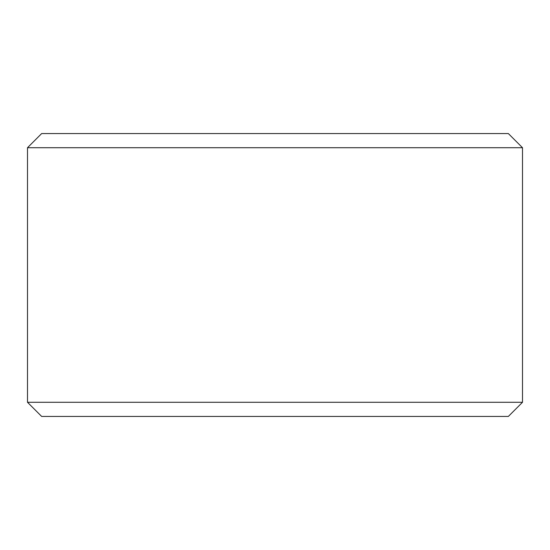 <?xml version="1.0" encoding="UTF-8"?>
<svg xmlns="http://www.w3.org/2000/svg" width="550" height="550" viewBox="0 0 550 550"><rect width="100%" height="100%" fill="white"/><g stroke="black" fill="none" stroke-linecap="round" stroke-linejoin="round"><path stroke-width="0.82" d="M275 133.574L508.358 133.574L522.5 147.716L27.5 147.716L41.642 133.574L275 133.574M522.5 402.284L508.358 416.426L41.642 416.426L27.5 402.284L522.5 402.284L522.5 147.716M27.5 402.284L27.5 147.716"/></g></svg>
